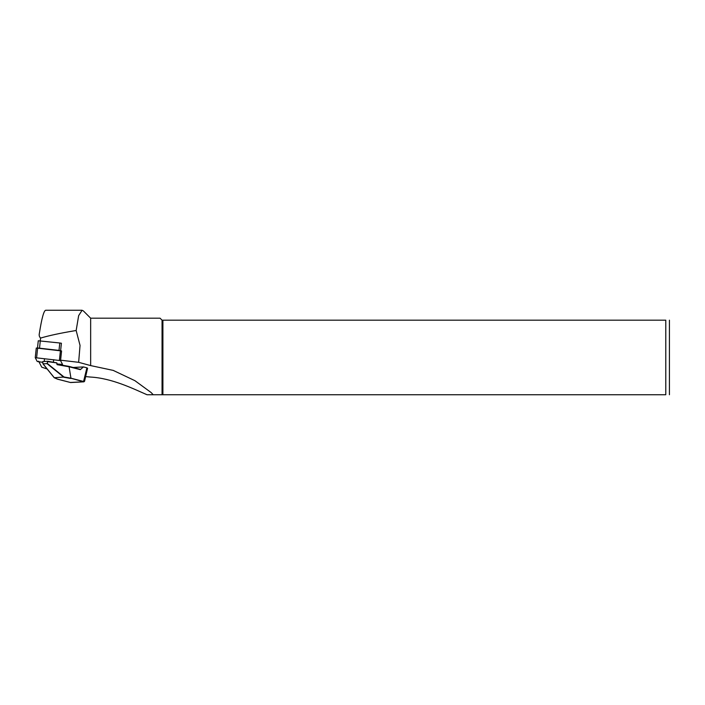 <?xml version="1.0" encoding="UTF-8"?>
<svg xmlns="http://www.w3.org/2000/svg" width="705" height="705" viewBox="0 0 705 705"><rect width="100%" height="100%" fill="white"/><g stroke="black" fill="none" stroke-linecap="round" stroke-linejoin="round"><path stroke-width="1.06" d="M60.612 350.676L61.406 343.229L60.806 343.159L61.388 343.344M60.595 360.193L78.643 362.317L80.044 345.424L76.158 330.513L73.946 330.874C60.269 333.157 49.147 335.562 40.573 338.074C39.286 336.796 38.89 335.201 39.383 333.28C41.692 318.519 43.772 310.843 45.622 310.262L82.088 310.262M76.158 330.513L78.66 315.611L82.088 310.279L83.366 310.914L90.654 318.193L90.654 365.595L113.188 370.389L134.928 380.691L151.17 392.57L153.196 394.738L162.053 394.738L162.053 320.176L665.784 320.176C671.178 320.176 671.178 320.176 665.784 320.176L665.784 394.738C671.178 394.738 671.178 394.738 665.784 394.738L162.053 394.738M78.643 362.317L90.654 365.595M153.196 394.738L147.01 394.738C133.28 388.746 111.919 378.224 90.654 377.069L85.64 376.602M90.654 318.193L160.07 318.193L162.053 320.176M162.899 394.738L162.899 320.176M669.415 394.738L669.415 320.176M73.161 367.472L83.454 366.926L80.3 369.649L69.081 366.776L70.941 378.188L83.736 381.528L84.574 381.22L87.587 368.169M86.882 368.354L86.909 367.825L83.454 366.926M47.147 368.997L41.745 367.173L38.625 361.189M43.031 363.851L54.241 377.73L64.032 377.016L70.941 378.188M57.396 379.096L70.632 382.542L83.833 381.837L70.941 378.241M56.814 363.084L57.237 364.326L68.967 366.371L80.3 369.649M69.081 366.776L57.087 364.652L69.081 366.715M42.679 362L43.084 363.842L42.679 362M47.896 361.33L47.059 363.63L47.799 361.268L42.697 361.603M84.362 381.511L83.833 381.837M43.084 363.842L47.023 363.63M47.834 361.286L56.867 362.916L48.143 361.709M38.22 348.041L59 350.403L59.793 342.991L38.264 340.779L37.506 347.953L38.264 340.779M59.793 342.991L60.806 343.159M59 350.403L60.225 350.632M57.149 364.009L62.533 364.423L60.551 360.616L61.582 350.949L36.281 348.023L35.259 357.664M60.551 360.616L35.25 357.691L37.233 361.498L42.705 362.308M40.573 338.074L39.533 348.111M54.329 377.748L57.554 379.167M70.218 382.48L83.49 381.802L86.909 367.825M70.738 378.47L63.811 377.237M69.011 366.397L80.379 369.367M43.058 363.842L54.303 377.739M63.838 377.237L47.059 363.63M47.438 363.568L64.032 377.016M57.087 364.652L56.717 363.234M59.405 360.317L60.436 350.649M36.625 357.638L37.647 347.97M113.188 370.398L113.805 370.61M54.241 377.73L57.466 379.149M57.502 379.167L70.632 382.542M42.97 363.824L42.626 361.859M42.987 363.851L54.162 377.66M44.512 358.695L44.221 361.454M53.668 359.673L53.395 362.264M83.886 381.837L84.556 381.246M56.797 362.863L47.79 361.268M57.237 364.326L56.867 362.916M36.281 348.023L35.25 357.691"/></g></svg>
